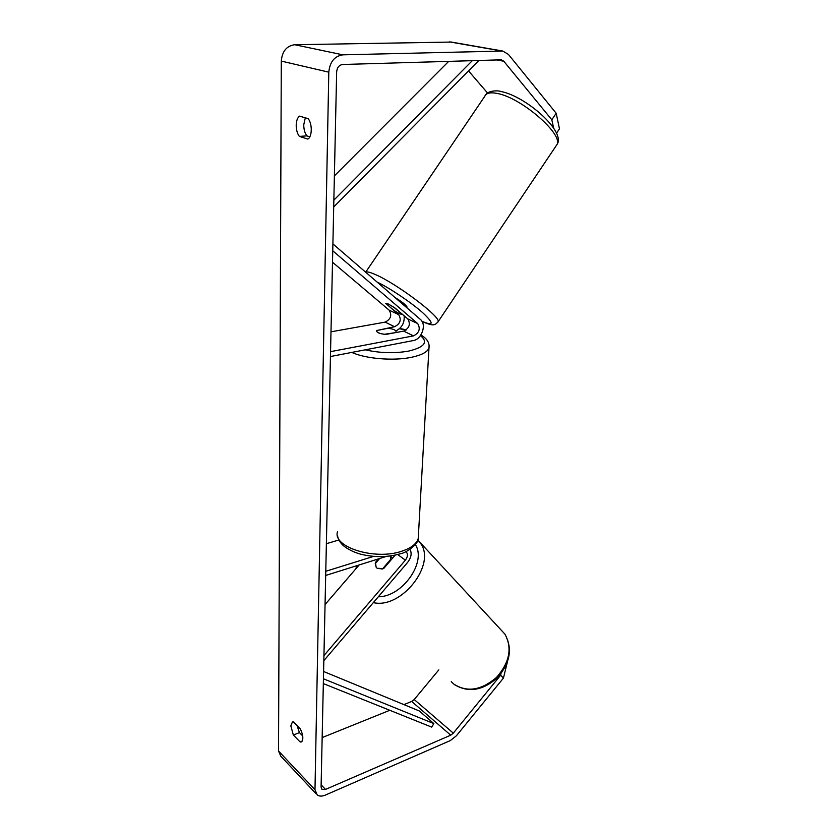 <?xml version="1.0" encoding="UTF-8"?>
<svg xmlns="http://www.w3.org/2000/svg" width="838" height="838" viewBox="0 0 838 838"><rect width="100%" height="100%" fill="white"/><g stroke="black" fill="none" stroke-linecap="round" stroke-linejoin="round"><path stroke-width="1.26" d="M388.067 303.869L395.023 308.028L407.781 318.911C410.777 324.086 409.405 328.15 403.665 331.115L386.025 334.393C379.729 333.849 376.576 332.571 376.576 330.549L394.583 326.715C400.292 323.793 401.653 319.76 398.647 314.617L385.784 303.419L388.067 303.869L393.776 307.179L402.188 314.355L399.841 313.894L394.195 310.615L385.784 303.471L388.067 303.869M395.871 330.916C401.905 327.878 404.66 322.84 404.146 315.811M332.497 262.21L389.125 310.144C392.142 315.245 390.801 319.247 385.124 322.127L330.989 331.817M332.749 250.782L417.68 323.562C420.676 328.768 419.272 332.875 413.501 335.881L330.549 351.646M332.896 243.9L420.435 319.477C426.888 324.432 421.776 339.4 413.26 340.574L330.444 356.527M378.493 558.873L375.403 562.466L375.853 562.916M375.403 562.466L376.178 567.284L377.142 568.269L383.615 568.614L395.159 555.133M323.824 660.669L407.603 562.424C411.249 557.637 412.045 553.279 409.992 549.351M323.939 655.578L405.393 560.14C407.938 556.579 408.116 553.74 405.906 551.624M338.898 539.986L326.37 543.705M386.381 556.401L325.678 575.455M373.612 556.38L325.773 571.296M325.05 604.554L359.188 564.938M379.635 558.517L375.246 563.628L376.178 567.284L377.142 568.269L382.421 569.012L390.822 559.197L390.131 555.992M302.717 735.953L299.428 732.622L293.342 735.031L290.828 725.886L292.42 722L293.478 721.947L300.308 728.84C303.304 735.314 303.628 739.682 301.271 741.944L300.14 741.986L293.342 735.031M299.428 732.622L297.05 725.561M305.294 117.823L303.744 124.841C303.796 129.408 304.833 133.095 306.876 135.882L299.334 136.395L307.86 139.087C312.239 136.887 312.438 123.574 308.122 118.65L299.543 116.136C297.448 117.718 296.338 120.777 296.202 125.312C296.254 129.9 297.301 133.598 299.334 136.395M306.876 135.882L309.83 136.804M553.614 127.931L551.813 119.782L503.774 61.216L501.396 59.812L342.648 64.495C339.097 65.039 337.096 67.511 336.646 71.9L321.08 787.102L322.033 789.365L325.511 789.417L450.729 735.188L453.306 733.145L500.621 675.229L501.019 673.637M451.378 42.068L294.714 44.728C286.627 45.86 282.155 51.317 281.296 61.101L278.53 751.026L280.793 756.19L316.01 793.68M551.813 119.782L556.191 113.277L508.404 54.386L502.779 51.045L342.878 54.837C334.54 56.073 329.858 61.855 328.8 72.162L314.983 789.721L317.214 794.958C319.33 796.425 322.054 796.467 325.374 795.084L450.331 740.583L456.333 735.837L503.439 678.099L500.621 675.229M509.546 652.194L509.378 653.944M507.283 662.449L503.439 678.099M403.895 704.611L411.688 701.458L414.213 699.541L438.819 669.876M322.148 737.597L389.806 710.289M487.559 93.039L468.536 70.905M556.191 113.277L559.47 128.822L556.537 133.2M302.151 741.18L300.14 741.986M395.044 297.553C401.873 301.67 405.896 304.843 407.1 307.075L406.996 307.232M396.028 332.152L396.091 332.016C396.206 330.214 393.546 328.967 388.12 328.276L376.576 330.549C376.44 332.34 379.09 333.587 384.537 334.289L396.018 332.539M448.739 61.331L334.383 175.896M472.349 60.619L333.849 200.177M477.859 60.462L478.215 61.143L333.702 206.986M323.437 678.79L433.875 723.613L431.685 727.112L323.332 683.588M433.875 723.613L419.251 710.938L323.594 671.489M394.583 326.715L385.124 322.127M398.647 314.617L389.125 310.144M413.501 335.881L403.665 331.115M417.68 323.562L407.781 318.911M405.393 560.14L397.652 554.547M500.349 629.212L504.874 634.083C512.468 647.994 509.64 662.47 496.421 677.513C481.159 690.418 466.944 692.597 453.767 684.049L451.253 681.661M358.35 565.912L358.622 565.116M373.339 602.606C401.444 609.394 436.808 564.005 420.362 543.129L417.816 540.007M415.313 544.585C426.919 561.858 402.418 596.97 378.305 596.782M314.983 789.721L278.53 751.026M328.8 72.162L281.296 61.101M453.306 733.145L414.213 699.541M450.729 735.188L411.688 701.458M325.511 789.417L321.122 784.818M503.774 61.216L496.588 59.896M501.438 50.961L449.566 41.9M342.878 54.837L294.714 44.728M555.887 146.179L556.935 144.618C563.555 134.426 521.257 97.669 497.363 93.468C490.377 92.065 486.197 92.987 484.793 96.255L365.714 272.151M365.651 272.182C366.855 271.47 369.967 272.203 374.984 274.382C396.091 283.15 441.06 317.036 438.138 321.687L437.719 322.368M421.985 321.331C433.875 326.307 434.136 323.447 422.75 312.752C411.228 302.508 389.649 287.989 377.058 282.029M429.108 345.277L428.972 348.042C427.39 352.054 421.556 355.144 411.458 357.302C393.609 361.115 365.473 358.79 351.834 352.41M365.221 349.834C380.033 353.144 394.541 353.552 408.735 351.08C424.562 347.215 428.459 342.072 420.425 335.65M406.074 330.046L399.443 328.737M337.557 531.543C331.953 546.921 374.796 560.591 401.685 551.247C411.154 548.115 416.675 543.831 418.246 538.394L418.445 534.77M355.794 568.887L356.799 565.681M390.225 555.982L392.467 558.276M417.816 540.028L504.874 634.083C512.762 648.382 510.3 662.9 497.479 677.659C482.898 690.554 468.662 692.942 454.751 684.814M322.033 789.365L321.52 788.82M502.779 51.045L450.886 41.984M422.425 321.635C433.005 326.087 434.66 325.699 438.138 321.687L556.935 144.618C566.551 131.817 525.709 96.192 501.03 91.52C497.636 90.242 488.324 90.598 485.81 94.704M406.723 307.64L407.1 307.075M337.494 535.545C338.133 539.274 340.123 542.668 343.454 545.727C348.084 549.403 353.699 552.19 360.288 554.075C374.115 557.532 387.46 557.427 400.355 553.771C405.393 553.269 418.77 544.291 418.246 538.394L428.972 348.042C429.768 342.889 427.066 338.542 420.865 335.001M406.388 329.795L399.695 328.506"/></g></svg>
